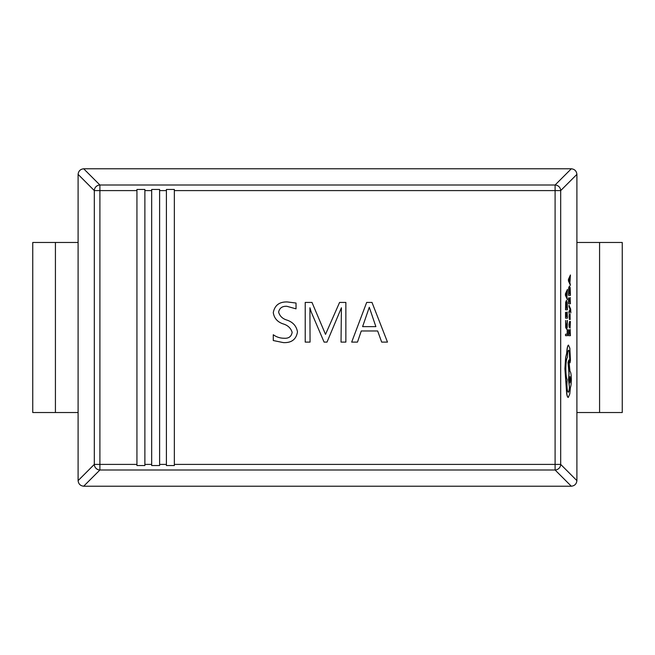 <?xml version="1.0" encoding="UTF-8"?>
<svg xmlns="http://www.w3.org/2000/svg" width="655" height="655" viewBox="0 0 655 655"><rect width="100%" height="100%" fill="white"/><g stroke="black" fill="none" stroke-linecap="round" stroke-linejoin="round"><path stroke-width="0.98" d="M136.936 190.597L136.936 465.533L144.878 465.533L144.878 189.467L136.936 189.467L136.936 190.597L99.904 190.597L99.904 464.403L136.936 464.403M151.673 190.597L151.673 465.533L159.615 465.533L159.615 189.467L151.673 189.467L151.673 190.597L144.878 190.597M166.411 190.597L166.411 465.533L174.353 465.533L174.353 189.467L166.411 189.467L166.411 190.597L159.615 190.597M78.101 480.623L94.312 464.403L99.904 464.403L99.904 469.995L83.684 486.215C80.344 485.83 78.477 483.963 78.101 480.623L78.101 174.377C78.477 171.037 80.344 169.17 83.684 168.785L99.904 185.005L555.096 185.005A5.666 5.518 45 0 1 560.688 190.597L560.688 464.403A5.666 5.518 135 0 1 555.096 469.995L99.904 469.995A5.666 5.518 -135 0 1 94.312 464.403L94.312 190.597A5.666 5.518 -45 0 1 99.904 185.005L99.904 190.597L94.312 190.597L78.101 174.377M345.865 342.106L341.026 342.106L341.419 307.752L327.001 342.106L324.094 342.106L311.223 312.009L309.913 307.752L310.061 342.106L305.222 342.106L305.222 302.43L311.993 302.43L325.51 334.369L339.577 302.43L345.865 302.43L345.865 342.106M371.999 302.43L387.482 342.106L381.677 342.106L377.657 330.98L361.265 330.98L357.483 342.106L351.678 342.106L366.677 302.43L371.999 302.43M273.282 340.534L273.282 334.73C276.426 337.022 279.955 338.193 283.861 338.234C288.626 338.635 291.385 336.662 292.155 332.314C290.795 328.049 287.741 325.224 282.985 323.848C277.352 321.9 274.118 318.142 273.282 312.591C274.715 305.271 279.39 301.726 287.316 301.947L296.027 303.036L296.027 308.841L286.898 306.303C282.33 306.041 279.57 307.956 278.612 312.067C279.75 316.111 282.559 318.797 287.037 320.123C292.965 322.145 296.453 326.067 297.476 331.88C296.207 339.462 291.467 343.032 283.271 342.59L273.282 340.534M576.899 174.377L560.688 190.597L555.096 190.597L555.096 185.005L571.316 168.785C574.656 169.17 576.523 171.037 576.899 174.377L576.899 480.623C576.523 483.963 574.656 485.83 571.316 486.215L555.096 469.995L555.096 190.597L174.353 190.597M571.316 486.215L83.684 486.215M83.684 168.785L571.316 168.785M576.908 242.473L622.25 242.473L622.25 412.527L576.908 412.527M362.608 326.624L375.872 326.624L369.289 307.269L362.608 326.624M78.092 412.527L32.75 412.527L32.75 242.473L78.092 242.473M567.214 329.596L567.214 334.189L565.535 334.189L565.535 335.679L567.435 335.679L567.435 329.596L567.107 334.189M565.535 334.189L565.535 335.679M567.124 320.491L567.05 326.436L566.51 327.565L565.936 326.354L565.584 320.491L565.789 327.459L566.518 329.129L567.205 327.647L567.353 320.491L566.395 327.565M565.584 320.491L565.674 327.459L566.518 329.129M567.214 311.985L567.214 316.701L566.583 316.701L566.583 312.574L566.362 316.701L565.756 316.701L565.535 312.247L565.535 318.191L567.435 318.191L567.107 311.985L567.107 316.701M566.362 312.574L566.248 316.701M565.535 312.247L565.535 318.191M567.435 309.807L567.164 302.16L566.46 300.424L565.789 302.16L565.535 309.807L567.435 309.807M565.756 308.325L567.214 308.325L566.469 301.988L565.756 308.325M566.46 300.424L565.674 302.16L565.535 309.807M567.107 308.325L566.354 301.988M567.435 289.412L565.535 293.8L565.535 295.397L567.435 299.785L566.919 297.034L567.435 289.412L565.429 293.8L565.429 295.397L567.435 299.785M566.698 296.559L566.698 292.695L565.781 294.611L566.698 296.559M566.591 296.314L566.591 292.941M570.227 329.481L570.227 334.189L569.588 334.189L569.588 330.063L569.367 334.189L568.761 334.189L568.548 329.743L568.548 335.679L570.439 335.679L570.112 329.481L570.112 334.189M569.367 330.063L569.26 334.189M568.548 329.743L568.548 335.679M569.056 324.454L569.416 327.287L569.58 322.923L570.079 328.098L570.439 321.482L569.572 321.482L568.941 324.454L569.179 327.287M569.883 326.247L570.276 325.109L569.76 322.923L569.883 326.247M569.572 321.482L568.941 324.454M569.465 322.981L570.079 328.098M569.948 326.632L569.776 322.923M570.145 319.525L570.071 313.966L569.432 318.027L569.342 314.359L569.056 316.308L569.449 319.517L570.096 315.448L570.145 319.525L569.981 315.448M570.071 313.966L569.318 318.027M569.113 314.359L569.449 319.517M570.849 312.91L570.644 309.045L568.974 305.304L568.974 306.802L570.104 309.234L568.974 311.6L568.974 313.213L570.439 309.979L570.849 312.91L570.382 310.118M569.089 305.304L568.974 306.802M569.089 306.802L569.997 309.054M570.104 309.447L568.974 311.6M569.089 311.6L569.089 313.213M570.227 297.55L570.227 302.266L569.588 302.266L569.588 298.14L569.367 302.266L568.761 302.266L568.548 297.812L568.548 303.748L570.439 303.748L570.112 297.55L570.112 302.266M569.367 298.14L569.26 302.266M568.548 297.812L568.548 303.748M570.439 295.372L570.178 287.725L569.465 285.989L568.794 287.725L568.548 295.372L570.439 295.372M568.761 293.882L570.227 293.882L569.473 287.553L568.761 293.882M569.465 285.989L568.687 287.725L568.548 295.372M570.112 293.882L569.367 287.553M570.439 274.977L568.548 279.366L568.548 280.954L570.439 285.351L569.924 282.6L570.439 274.977L568.434 279.366L568.434 280.954L570.439 285.351M569.711 282.125L569.711 278.252L568.786 280.176L569.711 282.125M569.596 281.879L569.596 278.506M568.556 345.119C567.688 345.529 567.099 348.231 566.796 353.233L565.732 357.663L565.028 368.806L566.771 393.557C567.189 396.07 567.705 397.356 568.303 397.413L569.776 393.966L570.423 387.408C570.996 386.09 571.299 383.494 571.332 379.622C571.258 374.635 570.808 371.909 569.989 371.426L568.859 359.955L568.139 362.493L569.089 373.481L568.63 379.622L569.514 387.326C569.269 390.405 568.859 392.042 568.278 392.247C567.459 391.772 567.009 389.037 566.927 384.051L567.132 379.703C566.321 377.845 565.895 374.185 565.838 368.724C565.928 362.272 566.493 358.449 567.525 357.245L567.525 356.59C567.582 352.701 567.934 350.572 568.573 350.204C569.179 350.49 569.531 352.456 569.621 356.099L570.03 362.821L570.448 360.447L569.842 348.149L568.45 345.119C567.574 345.529 566.993 348.231 566.681 353.233L565.617 357.663L564.921 368.806L566.657 393.557C567.083 396.07 567.59 397.356 568.196 397.413L568.303 397.413M570.53 379.703L570.006 376.51L569.473 379.703L570.006 382.905L570.53 379.703L569.948 376.527M568.458 350.204C569.072 350.49 569.416 352.456 569.514 356.099L570.03 362.821M568.859 359.955L568.032 362.493L568.974 373.481L568.515 379.622L569.408 387.326C569.162 390.405 568.745 392.042 568.163 392.247M569.948 382.888L570.415 379.703M144.878 464.403L151.673 464.403M159.615 464.403L166.411 464.403M174.353 464.403L560.688 464.403L576.899 480.623M599.579 242.473L599.579 412.527M55.421 412.527L55.421 242.473"/></g></svg>
